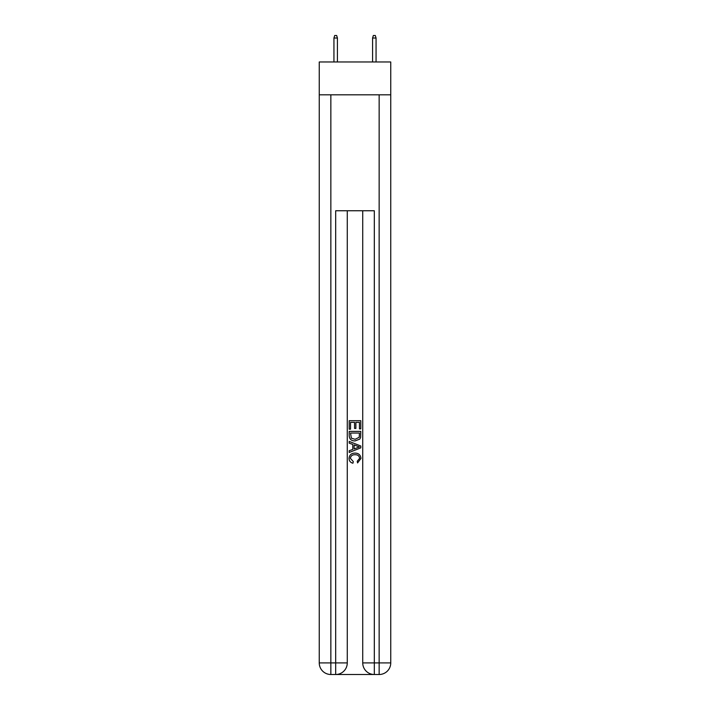 <?xml version="1.0" encoding="UTF-8"?>
<svg xmlns="http://www.w3.org/2000/svg" width="710" height="710" viewBox="0 0 710 710"><rect width="100%" height="100%" fill="white"/><g stroke="black" fill="none" stroke-linecap="round" stroke-linejoin="round"><path stroke-width="1.06" d="M390.748 94.82L390.748 61.974L319.252 61.974L319.252 94.82L390.748 94.82L390.748 662.909L379.149 662.909L379.149 94.82M336.549 674.5L373.451 674.5M374.321 674.5L374.321 662.909L362.73 662.909A11.591 11.591 0 0 0 374.321 674.5L379.149 674.5L379.149 662.909L374.321 662.909L374.321 210.755L335.679 210.755L335.679 662.909L319.252 662.909L319.252 94.82M347.27 210.755L347.27 662.909A11.591 11.591 0 0 1 335.679 674.5L330.851 674.5A11.591 11.591 0 0 1 319.252 662.909M362.73 662.909L362.73 210.755M379.149 674.5A11.591 11.591 0 0 0 390.748 662.909M349.205 429.177L349.205 420.702L360.795 420.702L360.795 428.875L359.455 428.875L359.455 422.343L355.887 422.343L355.887 428.432L354.556 428.432L354.556 422.343L350.545 422.343L350.545 429.177L349.205 429.177M349.205 435.558L349.205 431.405L360.795 431.405L360.627 437.422L359.801 439.108L355.062 440.919C351.352 440.937 349.4 439.144 349.205 435.558M350.545 433.038L351.361 438.168L355.089 439.286L359.216 437.307L359.455 433.038L350.545 433.038M349.205 443.146L349.205 441.416L360.795 446.013L360.795 447.859L349.205 452.465L349.205 450.726L352.772 449.412L352.772 444.469L349.205 443.146M357.316 446.146L354.112 444.957L354.112 448.915L359.455 446.936L357.316 446.146M350.394 458.332L353.296 461.58L352.914 463.213C350.456 462.574 349.169 460.994 349.054 458.483C349.364 454.924 351.379 453.131 355.089 453.104C358.648 453.184 360.6 454.968 360.946 458.447L357.574 462.92L357.228 461.278L359.606 458.367C359.269 455.864 357.76 454.657 355.089 454.746C352.382 454.604 350.811 455.793 350.394 458.332M337.419 61.974L337.419 38.012L333.94 38.012L333.94 61.974M333.94 38.012L334.712 35.5L336.647 35.5L337.419 38.012M372.581 38.012L373.353 35.5L375.288 35.5L376.06 38.012L372.581 38.012L372.581 61.974M376.06 38.012L376.06 61.974M330.851 94.82L330.851 674.5M347.27 662.909L335.679 662.909L335.679 674.5"/></g></svg>
